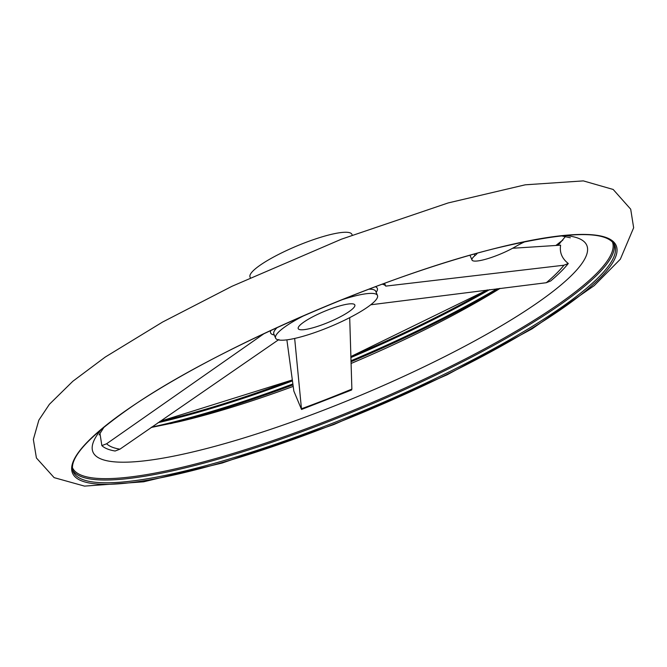 <?xml version="1.0" encoding="UTF-8"?>
<svg xmlns="http://www.w3.org/2000/svg" width="667" height="667" viewBox="0 0 667 667"><rect width="100%" height="100%" fill="white"/><g stroke="black" fill="none" stroke-linecap="round" stroke-linejoin="round"><path stroke-width="1" d="M525.212 241.579A28.631 5.453 157.3 0 0 515.499 246.632A28.631 5.453 157.3 0 1 488.211 258.496A28.631 5.453 157.3 0 1 471.994 260.022A28.631 5.453 157.3 0 1 474.879 255.686A28.631 5.453 157.3 0 0 477.305 253.202M384.559 283.308L385.734 286.118L563.94 265.216L568.292 263.507C561.998 258.571 559.438 252.46 560.622 245.173L512.606 248.257M99.908 433.033L101.859 445.606L106.62 443.763L264.224 333.525A66.475 12.665 157.3 0 1 264.265 333.508M341.004 300.1A55.219 10.522 -22.7 0 1 377.48 295.481A55.219 10.522 -22.7 0 1 330.599 326.497A55.219 10.522 -22.7 0 1 275.588 338.102A55.219 10.522 -22.7 0 1 286.61 325.696A55.219 10.522 -22.7 0 1 304.494 315.374M278.889 339.528L119.91 449.183L115.116 451.017A257.887 49.125 -22.7 0 1 101.859 445.606M286.877 339.853L293.855 391.12L301.526 409.463L351.642 389.978M301.526 409.463L294.664 338.444M568.292 263.507A257.887 49.125 -22.7 0 1 550.692 280.965L546.29 282.725L370.752 304.786M349.7 317.65L351.876 389.086L351.459 389.97M385.734 286.118A66.475 12.665 157.3 0 0 382.166 284.192M304.352 321.736A30.682 5.845 -22.7 0 1 334.851 307.429A30.682 5.845 -22.7 0 1 354.836 304.952A30.682 5.845 -22.7 0 1 328.789 322.186A30.682 5.845 -22.7 0 1 298.232 328.631A30.682 5.845 -22.7 0 1 304.352 321.736M250.317 277.689L250.025 276.98A55.219 10.522 -22.7 0 1 261.039 264.574A55.219 10.522 -22.7 0 1 315.933 238.803A55.219 10.522 -22.7 0 1 351.909 234.359L352.209 235.067M499.275 288.469A292.638 55.745 -22.7 0 1 350.967 361.781M292.996 384.876A292.638 55.745 -22.7 0 1 170.485 423.653M500.108 288.369A267.659 50.984 -22.7 0 1 351.025 363.49M293.197 386.393A267.659 50.984 -22.7 0 1 178.314 421.877L151.126 427.48M368.826 289.195A55.219 10.522 -22.7 0 1 375.729 291.296L377.48 295.481M275.588 338.102L273.829 333.9A55.219 10.522 -22.7 0 1 277.197 327.522M375.354 286.727A57.829 11.014 -22.7 0 1 376.163 292.338M274.279 334.959A57.829 11.014 -22.7 0 1 270.852 330.44M564.349 235.484A267.659 50.984 -22.7 0 1 359.563 395.739A267.659 50.984 -22.7 0 1 101.659 429.031M351.876 389.086A252.718 48.141 -22.7 0 1 301.809 408.638M119.91 449.183A252.718 48.141 -22.7 0 1 106.62 443.763M563.94 265.216A252.718 48.141 -22.7 0 1 546.29 282.725M612.323 241.671A292.638 55.745 -22.7 0 1 363.849 405.995A292.638 55.745 -22.7 0 1 72.378 467.534M497.073 288.744A293.497 55.903 -22.7 0 1 350.942 360.797M292.863 383.942A293.497 55.903 -22.7 0 1 151.584 427.163M559.955 243.28A293.497 55.903 -22.7 0 1 557.337 245.348M489.528 289.67A293.497 55.903 -22.7 0 1 350.834 357.579M292.446 380.899A293.497 55.903 -22.7 0 1 158.021 422.695M562.631 240.262A294.689 56.136 -22.7 0 1 556.078 245.431M487.352 289.937A294.689 56.136 -22.7 0 1 350.8 356.62M292.329 379.99A294.689 56.136 -22.7 0 1 159.813 421.444M131.274 406.87A294.689 56.136 -22.7 0 1 598.307 235.534A294.689 56.136 -22.7 0 1 303.468 435.718A294.689 56.136 -22.7 0 1 131.274 406.87M614.674 245.081A293.497 55.903 -22.7 0 1 365.491 409.913A293.497 55.903 -22.7 0 1 73.153 471.602C68.334 458.763 87.786 437.152 131.516 406.778C214.666 349.208 383.5 275.754 495.781 248.316C567.183 231.182 606.82 230.107 614.674 245.081M614.007 243.772A293.497 55.903 -22.7 0 1 364.332 407.145A293.497 55.903 -22.7 0 1 72.695 470.21M474.879 255.686L474.204 254.06M561.189 235.81L570.327 237.785M565.583 236.385L558.029 245.306M104.11 427.005L99.108 434.901M562.906 239.92L555.944 245.439M487.243 289.945L350.8 356.587M292.321 379.957L159.93 421.369M105.211 357.078L72.828 381.274L49.391 404.302L38.853 420.135L33.35 439.453L36.418 457.979L54.127 477.639L84.501 486.11L143.655 481.799L222.169 463.031L333.9 424.52L447.173 374.771L532.041 328.873L594.214 285.634L620.343 259.196L633.65 227.764L630.699 209.188L613.173 189.461L583.333 180.89L525.221 184.817L448.124 202.951L341.387 239.195L231.974 286.293L162.59 322.044L105.211 357.078M469.993 255.253L471.994 260.022"/></g></svg>
